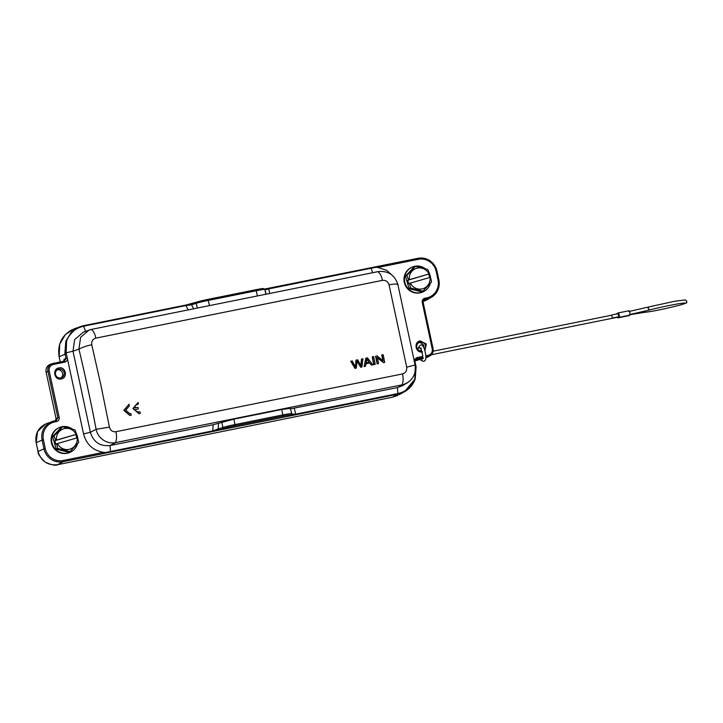 <?xml version="1.0" encoding="UTF-8"?>
<svg xmlns="http://www.w3.org/2000/svg" width="723" height="723" viewBox="0 0 723 723"><rect width="100%" height="100%" fill="white"/><g stroke="black" fill="none" stroke-linecap="round" stroke-linejoin="round"><path stroke-width="1.08" d="M367.673 360.316L366.941 358.807L366.172 362.856L369.064 362.259L366.688 358.852M369.064 362.259L367.926 360.271M366.172 362.856L369.317 362.223M372.815 364.817L367.474 357.849L366.145 358.12L364.112 366.57L365.422 366.308L365.983 363.759L369.869 362.982L371.414 365.106L372.815 364.817M367.474 357.849L366.145 358.12M369.607 363.009L371.414 365.106M365.892 358.165L364.112 366.57M372.462 356.846A450.754 102.793 78.6 0 1 373.999 364.582L375.237 364.329A450.754 102.793 78.6 0 0 373.692 356.593L372.209 356.891A449.634 102.53 78.6 0 1 373.746 364.609L373.999 364.582M372.209 356.891L373.692 356.593M377.361 357.578L383.452 362.675L384.708 362.422A450.754 102.793 78.6 0 0 383.172 354.686L381.988 354.921A450.754 102.793 78.6 0 1 383.199 360.994L377.108 355.906L375.852 356.159A450.754 102.793 78.6 0 1 377.388 363.895L378.563 363.66A450.754 102.793 78.6 0 0 377.361 357.578M377.108 357.623L383.452 362.675M377.108 355.906L375.599 356.213A449.634 102.53 78.6 0 1 377.135 363.931L377.388 363.895M383.172 354.686L381.988 354.921M381.744 354.975A449.634 102.53 78.6 0 1 382.892 360.732M361.229 364.284L361.102 366.055L357.722 359.819L356.24 360.117L355.382 367.212L352.246 360.922L350.989 361.175L354.993 368.414L356.24 368.161L357.135 360.904L360.741 367.257L361.925 367.013L362.937 358.771L361.699 359.015L360.849 366.091M362.684 358.816L361.446 359.06L360.976 364.32M356.882 360.958L360.741 367.257M352.246 360.922L350.736 361.22L354.993 368.414M357.722 359.819L355.987 360.162L355.508 365.693M355.255 365.73L355.12 367.239M129.001 404.265L124.067 410.357L130.032 415.49L131.188 415.255A450.754 102.793 78.6 0 0 130.854 413.583L129.914 413.737L125.721 410.158L129.336 405.955A450.754 102.793 78.6 0 0 129.001 404.265L123.805 410.393L129.905 415.499M129.76 413.746L130.854 413.583M138.97 411.965L139.955 411.758C137.831 412.3 136.222 411.595 135.138 409.625L138.265 408.992A450.754 102.793 78.6 0 0 137.93 407.32L134.812 407.953C135.074 405.72 136.286 404.446 138.445 404.13L137.903 404.193M139.006 413.673L132.915 408.567L138.102 402.44A450.754 102.793 78.6 0 1 138.445 404.13L137.858 404.202M138.102 402.44L133.168 408.531L139.132 413.664L140.289 413.429A450.754 102.793 78.6 0 0 139.955 411.758L139.078 411.956M134.812 407.935L137.93 407.32M76.141 434.378A10.682 10.384 65.3 0 0 56.475 440.099L76.656 434.261L75.011 430.022A12.924 12.571 65.3 0 0 74.885 429.887L62.72 426.787A12.924 12.571 65.3 0 0 62.639 426.805A12.924 12.571 65.3 0 0 62.549 426.832L54.053 435.951L52.616 436.611L61.121 427.492L62.549 426.832M54.053 435.951A12.924 12.571 65.3 0 0 54.017 436.123L52.58 436.782A12.924 12.571 -114.7 0 1 52.616 436.611M56.24 449.01L57.677 448.35A12.924 12.571 65.3 0 0 57.804 448.477L69.968 451.586L68.531 452.246L56.376 449.137A12.924 12.571 -114.7 0 1 56.24 449.01L52.58 436.782M56.376 449.137L57.804 448.477M69.968 451.586A12.924 12.571 65.3 0 0 70.05 451.559A12.924 12.571 65.3 0 0 70.14 451.532L78.635 442.422A12.924 12.571 65.3 0 0 78.671 442.241L77.686 437.704L57.506 443.542A10.682 10.384 65.3 0 0 77.171 437.822M70.14 451.532L68.703 452.191A12.924 12.571 -114.7 0 1 68.531 452.246M57.677 448.35L56.683 443.814L57.506 443.542M76.656 434.261L54.849 440.732L55.879 444.184L56.683 443.814M75.852 434.631L76.837 437.921M56.475 440.099L55.653 440.361L54.017 436.123M55.653 440.361L54.849 440.732M72.282 429.046A13.493 13.113 65.3 0 0 52.481 444.491A13.493 13.113 65.3 0 0 77.46 443.786M77.777 438.057A13.493 13.113 65.3 0 0 76.611 434.279M70.402 452.164L69.923 452.381A13.493 13.113 -114.7 0 1 52.002 444.708A13.493 13.113 -114.7 0 1 58.653 427.871L59.132 427.655M293.845 414.378L293.33 415.219L291.053 415.436L291.911 414.107L295.671 414.171L295.59 414.812L215.21 430.971L219.349 429.896L218.147 428.974L212.77 430.881L213.131 424.744L110.013 445.531L110.502 451.495L105.459 452.517L105.495 453.158L103.479 453.574L103.47 452.363C92.996 450.519 86.353 444.365 83.543 433.899L67.384 358.5C67.709 360.027 66.85 361.247 64.817 362.142L64.347 361.148L66.028 358.527L64.184 359.186L63.452 361.328M397.668 284.826C399.575 284.022 394.279 283.588 389.055 284.871L406.706 367.176C407.031 370.727 405.612 372.987 402.44 373.954C403.443 377.623 403.362 381.247 402.205 384.826L115.617 442.593L110.013 445.531C100.027 446.516 93.493 442.115 90.393 432.309L96.123 429.308A438.319 107.375 -101.3 0 0 78.924 349.073L80.615 337.279L89.101 330.059L91.351 329.417C93.692 331.387 95.174 334.306 95.788 338.156C92.634 339.114 91.297 341.328 91.767 344.808L101.039 385.775L109.417 427.121C110.42 430.528 112.562 432.056 115.852 431.721C116.846 435.391 116.774 439.015 115.617 442.603C107.293 444.302 97.876 438.689 96.123 429.308L109.417 427.121M389.055 284.871C387.908 281.527 385.675 280.036 382.377 280.379C381.771 276.529 380.289 273.619 377.939 271.649L91.487 329.39M414.875 365.061L406.706 367.176M397.849 284.455L397.849 284.428C394.65 274.857 388.043 270.592 378.03 271.622M408.26 382.223L397.433 387.591L402.259 385.748M83.543 433.89L90.393 432.309L73.005 351.206L78.924 349.073C83.85 346.76 88.125 345.332 91.767 344.808M67.384 358.5L66.164 352.788L73.014 351.206L74.623 339.647L83.308 332.146L91.351 329.417M269.697 293.466L268.811 288.866L265.296 289.923L263.28 288.522L207.926 299.394A10.113 0.533 -12.1 0 0 196.999 302.006A1.121 0.985 72.3 0 0 196.267 303.28A11.243 0.587 -12.1 0 1 208.396 300.379L256.267 290.727L257.379 295.942M263.958 289.064L268.486 288.414L268.811 288.866L371.08 268.251L372.679 272.707M429.001 273.945A10.682 10.384 65.3 0 0 409.335 279.665L429.516 273.818L427.871 269.58A12.924 12.571 65.3 0 0 427.745 269.453L415.58 266.344A12.924 12.571 65.3 0 0 415.499 266.371A12.924 12.571 65.3 0 0 415.409 266.389L406.913 275.508L405.476 276.168L413.981 267.049L415.409 266.389M406.913 275.508A12.924 12.571 65.3 0 0 406.877 275.689L405.44 276.349A12.924 12.571 -114.7 0 1 405.476 276.168M409.101 288.567L410.537 287.908A12.924 12.571 65.3 0 0 410.664 288.034L422.828 291.143L421.392 291.803L409.236 288.694A12.924 12.571 -114.7 0 1 409.101 288.567L405.44 276.349M409.236 288.694L410.664 288.034M422.828 291.143A12.924 12.571 65.3 0 0 422.91 291.116A12.924 12.571 65.3 0 0 423 291.098L431.495 281.979A12.924 12.571 65.3 0 0 431.541 281.798L430.546 277.261L410.366 283.109A10.682 10.384 65.3 0 0 430.031 277.388M423 291.098L421.563 291.758A12.924 12.571 -114.7 0 1 421.482 291.776A12.924 12.571 -114.7 0 1 421.392 291.803M410.537 287.908L409.552 283.371L410.366 283.109M429.516 273.818L407.709 280.298L408.739 283.741L409.552 283.371M428.712 274.189L429.697 277.478M409.335 279.665L408.522 279.928L406.877 275.689M408.522 279.928L407.709 280.298M425.142 268.604A13.493 13.113 65.3 0 0 405.341 284.049A13.493 13.113 65.3 0 0 430.321 283.353M430.637 277.623A13.493 13.113 65.3 0 0 429.471 273.836M423.262 291.721L422.783 291.947A13.493 13.113 -114.7 0 1 404.862 284.275A13.493 13.113 -114.7 0 1 411.523 267.429L411.993 267.212M58.888 367.935C65.73 366.209 68.224 377.849 61.238 378.915C54.397 380.632 51.893 369.001 58.888 367.935M58.879 369.119A4.519 4.392 -114.7 0 1 61.997 377.487A4.519 4.392 -114.7 0 1 55.599 374.731A4.519 4.392 -114.7 0 1 58.879 369.119M61.148 377.849A4.654 4.528 65.3 0 0 57.415 369.715M422.557 351.884C415.707 353.601 413.213 341.97 420.199 340.904L426.299 344.021L424.925 350.727M421.726 350.962A4.519 4.392 -114.7 0 1 419.548 342.277A4.519 4.392 -114.7 0 1 424.546 349.435M423.976 347.917A4.654 4.528 65.3 0 0 418.725 342.684M424.961 300.831L423.036 301.608L424.961 300.84M415.924 366.1L415.092 366.181L415.924 366.1L416.087 366.977L415.183 378.843L404.473 391.776L397.876 394.198L392.399 397.216L397.84 395.4L392.399 397.216L57.659 464.69C56.042 465.928 51.902 465.079 45.251 462.16C39.991 457.063 37.596 453.493 38.048 451.477L36.168 442.693L37.524 431.631L45.432 424.058C37.994 427.962 34.894 434.189 36.15 442.711L42.097 440.081L43.976 448.866L37.994 451.504M60.253 361.979L59.141 356.773L60.271 361.97M85.567 331.505L83.642 326.2C79.168 327.338 75.834 328.947 73.638 331.007C69.724 334.686 67.375 338.111 66.57 341.283L66.155 352.788L64.88 353.059L65.043 353.936A24.266 23.597 65.3 0 0 65.088 354.153L59.159 356.764L59.72 344.049L65.504 334.406L74.74 328.622M423.651 300.135L424.744 299.503L423.091 302.115L433.068 348.667L432.209 348.793A5.639 5.486 65.3 0 1 428.007 355.382L428.007 356.584A6.76 6.579 65.3 0 0 433.041 348.685L423.063 302.133L424.744 299.503L426.651 299.114A16.394 15.942 65.3 0 0 431.098 297.478A16.394 15.942 65.3 0 0 438.87 279.946L436.99 271.17C434.008 261.627 427.636 257.343 417.912 258.31L370.772 267.799L377.496 266.462L377.957 267.456L386.769 270.42L393.791 276.782M433.041 348.685L433.068 348.667C433.565 351.821 432.49 354.243 429.842 355.915L428.233 356.801A6.905 6.706 -114.7 0 1 426.353 357.487L425.892 357.587M423.262 358.111L415.364 359.711M611.712 314.975L612.372 318.048L611.712 314.975M618.147 313.674L618.771 316.755M617.388 317.261A2.25 0.515 -101.4 0 0 617.894 317.885A2.25 0.515 -101.4 0 0 617.921 317.876L619.114 317.334A2.25 0.515 -101.4 0 0 619.141 314.975A2.25 0.515 -101.4 0 0 618.201 312.932A2.25 0.515 -101.4 0 0 618.174 312.942L616.981 313.484A2.25 0.515 -101.4 0 0 616.8 313.945M628.902 310.773L618.228 312.932L628.929 310.763A2.25 0.515 78.6 0 1 628.929 310.763A2.25 0.515 78.6 0 1 629.869 312.815A2.25 0.515 78.6 0 1 629.841 315.165L628.649 315.716A2.25 0.515 78.6 0 1 628.621 315.725A2.25 0.515 78.6 0 1 628.594 315.725L617.894 317.885M418.048 359.168A2.25 2.187 65.3 0 0 419.53 359.322M419.566 359.34L417.505 360.289A2.25 2.187 -114.7 0 1 415.201 359.964M422.72 356.448L416.62 357.677L416.62 358.879L415.987 359.132M415.526 359.512L416.62 358.879L414.948 361.509L415.906 365.865L415.282 365.946M54.785 421.907L54.324 420.913L56.231 420.533L57.903 417.903L59.214 417.578C59.431 419.602 58.599 420.922 56.701 421.518L54.785 421.907A15.273 14.849 65.3 0 0 43.407 439.756L45.287 448.54L43.976 448.866A16.394 15.942 65.3 0 0 63.064 461.717L103.479 453.574M56.24 420.524L54.324 420.913A16.394 15.942 65.3 0 0 51.975 421.581A16.394 15.942 65.3 0 0 42.097 440.081L43.407 439.756M55.382 420.696L56.069 418.563L46.118 372.146A6.905 6.706 -114.7 0 1 50.267 364.365L51.993 363.723A6.76 6.579 65.3 0 0 47.926 371.351L49.227 371.026L59.214 417.578M209.516 305.594L207.935 299.385L185.603 305.124L196.792 302.069M268.811 288.866L268.486 288.414L370.763 267.799L371.08 268.251L375.978 267.293L375.535 266.85M375.978 267.302L377.957 267.447L418.373 259.304L417.912 258.31L377.505 266.453M432.209 348.793L422.232 302.241L423.063 302.133L422.232 302.241C422.006 300.208 422.847 298.897 424.744 298.301L426.651 297.912A15.273 14.849 65.3 0 0 438.03 280.054L436.15 271.279A15.273 14.849 65.3 0 0 418.373 259.304M416.62 357.677L414.143 359.982M290.348 408.368L291.911 414.107L290.348 408.368L281.726 409.498L233.863 419.15L213.131 424.744M416.087 366.977L415.282 367.022L414.866 378.536C414.098 381.69 411.776 385.097 407.908 388.766C405.73 390.818 402.404 392.408 397.939 393.556L397.424 387.591L290.682 408.82M105.495 453.158L212.689 431.523L215.21 430.971L214.794 430.321M105.45 452.517L103.47 452.372M192.164 303.543L191.523 304.79L185.91 305.576L188.233 309.887M65.043 353.936L66.344 353.637M64.88 353.059L65.847 341.157L66.57 341.283M185.91 305.576L185.594 305.124L83.299 325.739L185.594 305.124L185.91 305.576L83.642 326.19L83.29 325.748L74.035 328.884M65.847 341.157L71.27 332.309L79.801 326.742M188.116 304.591L187.989 305.251M266.245 288.848L267.031 289.317L266.245 288.848M291.053 415.436L290.619 414.975A10.113 0.533 167.9 0 0 282.883 416.123L235.02 425.766A10.113 0.533 167.9 0 0 224.094 428.377L219.349 429.896M95.788 338.147L382.377 280.379M402.44 373.954L115.852 431.721M193.674 308.784L191.523 304.79L196.267 303.28L197.289 308.061M263.524 288.594A10.113 0.533 -12.1 0 0 255.815 289.733L256.267 290.727A11.243 0.587 -12.1 0 1 264.853 289.453L266.118 294.18M265.883 294.234L264.853 289.453A1.121 1.121 -43.1 0 0 264.582 288.929M436.981 271.143A16.394 15.942 65.3 0 0 417.921 258.31M426.651 297.912L426.651 299.114L423.118 301.057M425.892 357.008L428.007 356.584L426.353 357.487M428.007 355.382L425.829 355.824M416.62 358.879L422.747 357.65M417.804 349.363L419.141 346.353A1.573 1.455 24 0 0 420.768 348.468M628.893 311.505L648.811 306.941L648.151 308.631L649.625 309.986C659.846 307.221 680.542 303 684.844 303.027L684.844 303.027M645.549 311.026L644.202 312.39L630.031 314.713M619.114 317.334L629.841 315.165M628.649 315.716L617.921 317.876M422.693 358.346A1.573 1.5 120.7 0 0 422.512 361.084L423.958 361.355L425.476 360.036C426.245 357.984 425.928 354.415 424.509 349.336C423.136 345.711 421.852 344.284 420.669 345.043L419.141 346.353M392.399 397.216L57.659 464.69L63.064 461.717L63.064 460.515A15.273 14.849 65.3 0 1 45.287 448.54M57.65 464.69C47.664 465.684 41.121 461.283 38.03 451.486L38.057 451.495M54.324 420.913L46.308 423.687M56.231 420.533L56.701 421.518M46.118 372.146L47.926 371.351L57.903 417.903L56.069 418.563M52.969 363.443L51.993 363.723A6.76 6.579 65.3 0 1 52.96 363.443L64.356 361.148L52.96 363.443L53.43 364.437A5.639 5.486 65.3 0 0 49.227 371.026M53.43 364.437L64.817 362.142M66.389 353.827L65.088 354.153L66.028 358.527L67.32 358.201M264.401 289.073L370.772 267.799L371.08 268.251M436.15 271.279L437.008 271.152L438.897 279.937L438.03 280.054M438.87 279.946L438.897 279.937C440.099 287.591 437.505 293.439 431.098 297.478L425.82 300.406M424.744 299.503L424.744 298.301M218.463 423.371L218.147 428.974L222.883 427.465A1.121 0.985 72.3 0 0 224.094 428.377M221.753 422.196L222.883 427.465A11.243 0.587 167.9 0 1 235.02 424.564L233.863 419.15M281.726 409.498L282.883 414.912L235.02 424.564L235.02 425.766M290.619 414.975A1.121 1.121 -43.1 0 0 291.477 413.637A11.243 0.587 167.9 0 0 282.883 414.912L282.883 416.123M294.315 408.378L295.671 414.171L397.939 393.556L397.876 394.198L295.59 414.812M414.116 361.617L414.948 361.509L414.116 361.617M212.689 431.523L212.77 430.881L110.502 451.495L110.42 452.137M103.877 452.282L63.064 460.515M407.049 382.991C413.538 378.753 416.231 372.788 415.138 365.106L397.849 284.428M59.141 356.773C57.298 344.338 61.798 335.228 72.625 329.462M415.806 360.325L414.93 360.732M612.354 318.048L618.789 316.755M611.73 314.966L618.165 313.665M617.93 317.153L431.351 354.758M629.516 314.595L649.625 309.986M648.811 306.941L675.11 301.175L685.277 299.909L686.85 301.247C685.033 303.208 691.089 301.735 679.168 305.35L664.681 308.775C656.583 310.393 653.149 311.333 644.202 312.39M611.595 315.219L433.131 351.188M420.551 350.935L421.211 349.453M421.292 348.125L420.425 347.953C420.867 346.769 423.642 358.057 422.603 358.762L423.335 358.265M422.512 361.084L418.96 358.979M415.978 359.123L414.966 361.491L416.114 366.95L415.21 378.816C413.231 384.509 409.652 388.829 404.473 391.776L399.096 394.749M402.286 385.748L407.067 382.982M83.308 325.739L79.873 326.715M255.806 289.742L207.935 299.385M38.03 451.486L36.15 442.711"/></g></svg>
